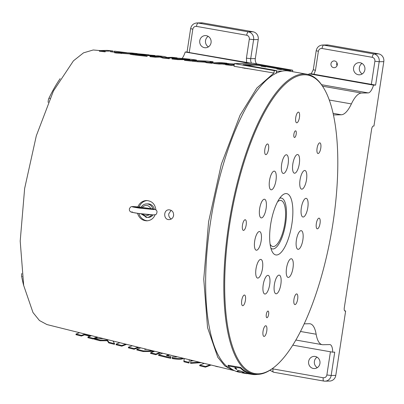 <?xml version="1.0" encoding="UTF-8"?>
<svg xmlns="http://www.w3.org/2000/svg" width="404" height="404" viewBox="0 0 404 404"><rect width="100%" height="100%" fill="white"/><g stroke="black" fill="none" stroke-linecap="round" stroke-linejoin="round"><path stroke-width="0.61" d="M173.599 215.519C173.048 218.024 171.594 219.392 169.226 219.619C163.362 220.059 163.12 209.631 169.039 209.812C172.2 210.181 173.715 212.08 173.599 215.519M155.197 214.645C153.54 218.503 150.758 220.564 146.854 220.826C142.198 220.609 139.087 218.104 137.527 213.307M137.87 206.883C139.572 202.924 142.445 200.808 146.485 200.525C151.97 200.945 155.116 204.096 155.924 209.989M234.401 370.625L233.093 370.362L224.871 365.999L217.771 357.267L207.555 327.634L203.752 279.144L208.595 221.746L221.347 164.181L240.062 115.211L256.878 87.991L273.917 73.018L234.012 66.286L234.416 63.615L274.286 70.629L273.917 73.018M247.879 68.725L243.142 67.892M99.611 50.545L93.228 49.985L83.502 52.848L73.432 60.842L53.439 90.981L36.304 135.815L24.634 188.522L20.2 241.072L23.679 285.466L32.987 312.524L39.456 320.524L46.94 324.558C107.954 339.835 170.008 355.101 233.093 370.362M304.222 323.836L309.312 323.73A33.835 11.347 -80 0 1 310.07 323.786A33.835 11.347 -80 0 1 316.145 334.229A33.835 11.347 100 0 0 322.215 344.673A33.835 11.347 100 0 0 322.973 344.733L329.689 344.587A13.534 4.54 -80 0 1 329.987 344.612A13.534 4.54 -80 0 1 332.694 352.177L334.744 352.131L331.169 375.498L335.79 375.397L345.647 310.974L344.95 310.989A3.384 1.136 -80 0 1 344.88 310.984A3.384 1.136 -80 0 1 344.309 307.676L371.584 129.431A3.384 1.136 -80 0 1 373.251 126.068L373.942 126.058L383.8 61.635A6.767 6.363 -91.2 0 0 378.543 53.853L328.316 45.021A6.767 6.363 -91.2 0 0 327.149 44.93L322.533 45.026A6.767 6.363 88.8 0 1 323.7 45.117L328.316 45.021M383.8 61.635L379.184 61.731L375.609 85.098L373.554 85.143A13.534 4.54 -80 0 1 368.201 92.91L361.484 93.051A33.835 11.347 100 0 0 351.384 103.914A33.835 11.347 -80 0 1 341.289 114.776L333.421 114.943M292.531 71.675L292.754 70.23L290.446 70.281L290.289 71.281M276.195 73.18L276.594 70.579L274.286 70.629M187.062 51.97L185.204 52.01A13.534 4.54 -80 0 1 182.032 58.444M147.172 200.541A10.151 9.539 -91.2 0 0 139.168 207.01M138.936 213.514A10.151 9.539 -91.2 0 0 147.571 220.781M171.129 210.312L168.761 213.827C168.539 216.145 169.387 217.877 171.306 219.024M202.752 22.932A6.767 6.363 -91.2 0 0 201.586 22.841L196.97 22.942A6.767 6.363 88.8 0 1 198.137 23.028L202.752 22.932L252.98 31.764L248.359 31.866L198.137 23.028A3.384 1.136 -80 0 0 196.47 26.391C194.541 26.27 193.324 27.199 192.819 29.179L190.627 28.644L187.052 52.01L189.244 52.545L192.819 29.179M256.626 63.877A6.767 6.363 88.8 0 1 255.323 58.575L258.237 39.547A6.767 6.363 -91.2 0 0 252.98 31.764M337.032 65.675A3.384 3.181 88.8 0 1 336.971 62.832M362.231 73.932A6.09 5.727 88.8 0 1 359.353 67.614A6.09 5.727 88.8 0 1 362.004 63.413M208.413 46.874A6.09 5.727 88.8 0 1 205.535 40.562A6.09 5.727 88.8 0 1 208.186 36.355M345.647 310.974L344.582 310.787M335.79 375.397A6.767 6.363 88.8 0 1 329.654 381.058L325.038 381.159A6.767 6.363 88.8 0 1 323.872 381.068A3.384 1.136 100 0 1 323.796 381.063L325.038 381.159A6.767 6.363 88.8 0 0 331.169 375.498L326.876 374.968C326.371 376.947 325.154 377.876 323.225 377.755A3.384 1.136 100 0 0 323.796 381.063L273.569 372.225A3.384 1.136 -80 0 1 273.003 368.918L323.225 377.755M317.054 357.151A6.09 5.727 -91.2 0 0 314.403 361.353A6.09 5.727 -91.2 0 0 317.281 367.665M332.694 352.177L292.794 345.157M276.594 70.579L243.006 64.67L256.853 64.372L290.446 70.281M292.754 70.23L252.884 63.221L234.416 63.615M242.824 67.998L243.662 67.983M256.732 65.18L256.853 64.372M185.204 52.01L249.354 63.297M308.257 74.493L309.262 73.831L373.554 85.143M375.609 85.098L311.317 73.791M311.186 73.791L309.262 73.831M60.166 78.628A129.921 43.581 100 0 0 48.94 98.197A3.384 1.136 100 0 0 48.177 102.444M251.551 63.276L189.244 52.545M21.816 273.463A3.384 1.136 100 0 0 21.67 276.407A129.921 43.581 100 0 0 23.735 285.744M330.977 63.766A3.384 3.181 88.8 0 1 337.3 64.251A3.384 3.181 88.8 0 1 334.189 67.7A3.384 3.181 88.8 0 1 330.977 63.766M353.581 67.741A6.09 5.727 88.8 0 1 359.1 62.645A6.09 5.727 88.8 0 1 364.953 68.609A6.09 5.727 88.8 0 1 359.363 74.821A6.09 5.727 88.8 0 1 353.581 67.741M199.763 40.683A6.09 5.727 88.8 0 1 205.282 35.587A6.09 5.727 88.8 0 1 211.135 41.556A6.09 5.727 88.8 0 1 205.545 47.768A6.09 5.727 88.8 0 1 199.763 40.683M308.631 361.479A6.09 5.727 88.8 0 1 314.155 356.384A6.09 5.727 88.8 0 1 320.008 362.348A6.09 5.727 88.8 0 1 314.413 368.559A6.09 5.727 88.8 0 1 308.631 361.479M173.659 214.686A110.297 37.001 100 0 0 173.432 216.251M282.174 71.124L276.493 71.225M246.692 65.317L255.798 65.125L260.09 65.65L290.229 70.953L288.608 70.988M281.391 69.715L276.851 68.973L281.391 69.715M265.696 66.953L261.156 66.211L265.696 66.953M243.88 68.018L244.95 68.397M276.609 71.24L276.321 73.119M290.178 71.261L290.229 70.953M152.863 209.035L152.101 208.757C154.545 209.227 155.131 209.484 153.853 209.535L139.638 208.151C132.845 207.075 130.649 206.56 133.037 206.606L142.157 207.439C145.516 204.358 148.45 204.772 150.955 208.676L152.298 208.787C156.237 209.338 157.701 210.802 156.691 213.176C156.651 215.489 152.616 215.261 139.9 213.645C133.578 212.767 130.426 212.09 130.447 211.615C129.421 210.959 129.123 209.858 129.558 208.312C131.542 206.434 129.123 206.08 141.254 207.227M151.697 214.872A6.767 6.363 88.8 0 1 146.844 217.438L148.228 217.413A6.767 6.363 -91.2 0 0 153.02 214.923M154.298 209.222A6.767 6.363 -91.2 0 0 147.94 203.879L146.556 203.909A6.767 6.363 88.8 0 1 152.828 208.888M150.955 208.676L142.157 207.439M279.699 198.238A25.816 8.661 -80 0 1 281.33 198.081A25.816 8.661 -80 0 1 285.527 224.185A25.816 8.661 -80 0 1 272.942 248.975A25.816 8.661 -80 0 1 272.387 248.93A25.816 8.661 -80 0 1 270.902 248.233M277.538 201.808A23.381 7.843 -80 0 1 280.906 200.48A23.381 7.843 -80 0 1 284.709 224.124A23.381 7.843 -80 0 1 273.316 246.571A23.381 7.843 -80 0 1 272.806 246.531A23.381 7.843 -80 0 1 270.094 244.137M219.503 367.069L217.867 366.675M215.317 366.059A6.767 0.424 8.7 0 0 217.852 366.781M323.624 87.921A151.576 50.848 100 0 0 235.628 193.425A151.576 50.848 100 0 0 258.373 373.821A151.576 50.848 100 0 0 274.548 366.918A151.576 50.848 100 0 0 331.331 233.088A151.576 50.848 100 0 0 323.624 87.921L323.185 87.198A152.252 51.071 100 0 0 307.005 74.22A152.252 51.071 100 0 0 230.325 215.322A152.252 51.071 100 0 0 254.252 374.119L251.707 373.675A152.252 51.071 -80 0 1 240.678 367.443L228.119 365.236L228.013 365.938A152.929 51.298 100 0 0 239.032 372.129L240.824 372.448M240.678 367.443L240.567 368.145L228.013 365.938M240.567 368.145A152.929 51.298 100 0 0 251.591 374.341A152.929 51.298 100 0 0 257.464 374.382M243.082 372.306A152.929 51.298 100 0 0 246.743 373.478L246.713 373.68A153.131 51.369 -80 0 1 242.339 372.175L244.026 372.261L238.163 370.286L243.991 372.463M238.133 370.493L236.926 371.22L238.163 370.286M235.209 367.842L234.749 368.054L235.623 367.994A152.929 51.298 100 0 0 236.931 369.13L236.719 369.155M246.713 373.68L242.945 373.018A153.131 51.369 -80 0 1 238.577 371.513L236.926 371.22M234.749 368.054A153.131 51.369 100 0 0 236.057 369.19L236.688 369.362M235.178 368.054L235.593 368.201A153.131 51.369 100 0 0 236.901 369.337L236.931 369.13M234.355 64.014L223.998 63.287L226.962 63.221L221.417 62.625L213.585 62.797L228.709 64.034L225.745 64.1L231.29 64.696L234.264 64.63M231.29 64.696L231.229 65.367L234.158 65.307M225.745 64.1L225.684 64.771L231.229 65.367M222.094 63.327L222.033 63.999L225.72 64.393M219.13 63.388L219.069 64.064L222.033 63.999M213.585 62.797L213.524 63.468L219.069 64.064M226.927 63.6L226.962 63.221M147.061 54.873L140.87 54.772A13.534 0.556 -174.7 0 1 138.39 54.495L135.219 54.358A13.534 0.556 5.3 0 0 139.143 54.813L147.122 55.666L154.954 55.5L147.056 54.899M154.954 55.5L154.919 55.873M135.219 54.358L135.158 55.03A13.534 0.556 5.3 0 0 139.077 55.484L147.061 56.338L147.122 55.666M150.01 55.974L155.267 56.54L160.166 56.434L162.797 57.348L169.311 58.045L177.144 57.878L172.185 57.348L167.18 57.454L164.504 56.525L157.838 55.808L150.01 55.974L149.945 56.651L155.207 57.211L155.267 56.54M160.166 56.434L160.105 57.11L155.207 57.211M177.109 58.232L177.144 57.878M162.797 57.348L162.731 58.019L169.246 58.721L169.311 58.045M160.105 57.11L162.731 58.019M99.404 50.55L105.237 51.177L113.07 51.005L107.232 50.379L99.404 50.55L99.339 51.222L105.176 51.848L105.237 51.177M113.009 51.682L113.07 51.005M141.036 54.06A10.832 0.444 5.3 0 0 130.113 53.5A10.832 0.444 5.3 0 0 134.062 54.212L137.37 54.353A6.53 0.268 -174.7 0 1 136.133 54.08A6.53 0.268 -174.7 0 1 145.586 54.717L149.036 54.868L147.036 54.651A13.534 0.556 5.3 0 0 142.445 54.192L141.036 54.06M134.062 54.212L134.002 54.883L135.168 54.934M130.113 53.5L130.053 54.171A10.832 0.444 5.3 0 0 134.002 54.883M116.079 52.338L137.183 53.596L131.941 53.03L116.079 52.338L116.019 53.01L130.073 53.959M121.321 52.899L121.256 53.57M213.075 61.731L207.085 61.09L192.072 60.489L205.005 61.519L206.626 62.049L212.418 62.67L210.019 61.797L213.075 61.731L213.009 62.408L211.767 62.433M206.626 62.049L206.565 62.721L212.358 63.342L212.418 62.67M206.565 62.721L204.939 62.191L205.005 61.519M197.864 61.11L197.803 61.782L204.939 62.191M197.803 61.782L192.011 61.161L192.072 60.489M172.059 58.343L177.906 58.969L187.895 59.231L189.941 59.55L184.603 59.686L190.451 60.312L196.132 60.191A6.767 0.278 5.3 0 0 196.541 60.135A6.767 0.278 5.3 0 0 195.016 59.817A12.782 0.525 5.3 0 0 182.78 58.504A6.727 0.278 5.3 0 0 177.745 58.221L172.059 58.343L171.993 59.014L177.846 59.64L177.906 58.969M185.426 59.671L177.846 59.64M192.031 60.954L190.39 60.989L190.451 60.312M184.603 59.686L184.542 60.358L190.39 60.989M187.86 59.615L187.895 59.231M187.183 59.156L187.138 59.63M114.398 51.151L114.721 52.177L126.745 52.702L114.398 51.151L114.337 51.823M114.721 52.177L114.66 52.853L116.024 52.909M90.011 336.264L84.492 334.881L81.386 336.047L75.942 334.679L76.053 334.027L79.583 332.704M98.01 337.284L93.319 339.042L87.875 337.673L87.991 337.022L91.102 335.855L84.608 334.229L81.497 335.391L76.053 334.027M81.386 336.047L81.497 335.391M84.492 334.881L84.608 334.229M93.319 339.042L93.435 338.385L87.991 337.022M97.031 337.042L93.435 338.385M169.635 354.924L167.327 355.788M166.392 357.368L166.509 356.717A13.534 2.777 -170 0 0 170.882 357.646L170.766 358.298A13.534 2.777 -170 0 1 166.392 357.368L158.56 355.404L158.671 354.752L162.726 353.232M170.882 357.646L170.948 356.636A13.534 2.777 -170 0 1 168.317 356.04L166.352 355.545L168.65 354.682M166.509 356.717L158.671 354.752M155.727 354.692L150.561 353.399L150.677 352.748L155.838 354.04L155.727 354.692L160.853 352.773M154.045 351.485L143.173 351.546L136.779 349.94L136.895 349.288L140.759 347.839M146.647 349.288L146.374 349.389M154.656 351.253L150.677 352.748M155.838 354.04L159.868 352.53M145.662 349.046L144.723 349.399L147.046 349.384M143.173 351.546L143.289 350.894L136.895 349.288M152.959 350.839L143.289 350.894M211.075 365.029L205.399 367.155L199.667 365.716L199.783 365.065L204.288 363.378M205.399 367.155L205.515 366.504L199.783 365.065M210.09 364.787L205.515 366.504M183.28 358.257A10.832 2.227 -170 0 1 172.245 358.555L172.432 356.853L172.245 358.555M182.82 358.146A10.832 2.227 -170 0 1 172.362 357.904M177.098 356.752A6.53 1.343 -170 0 1 172.432 356.853M183.886 361.757L183.997 361.105L189.143 362.393L189.027 363.05L183.886 361.757L184.098 358.459M183.997 361.105L184.168 358.479M189.143 362.393L189.319 359.732M108.747 342.91L108.863 342.259L114.549 343.683L114.433 344.334L108.747 342.91L107.338 340.749L100.147 340.754L94.465 339.325L94.576 338.673L103.303 338.592M100.147 340.754L100.263 340.102L94.576 338.673M100.263 340.102L107.454 340.097L107.338 340.749M108.863 342.259L107.454 340.097M113.059 341.006L114.549 343.683M134.083 349.263L128.341 347.824L128.457 347.172L134.199 348.612L134.083 349.263L139.026 347.415M126.619 344.359L121.766 346.178L116.024 344.733L116.14 344.082L119.862 342.688M132.26 345.748L128.457 347.172M138.042 347.172L134.199 348.612M121.766 346.178L121.882 345.521L116.14 344.082M125.639 344.117L121.882 345.521M201.333 362.661L190.582 363.368L190.809 360.989L193.637 360.787M192.142 360.893L190.764 360.55L190.794 360.09M190.582 363.368L190.809 360.989M190.693 362.711L199.248 362.151M190.764 360.55L190.845 360.105M264.307 199.222A9.474 3.176 -80 0 1 264.519 199.243A9.474 3.176 -80 0 1 266.009 209.121A9.474 3.176 -80 0 1 261.236 217.902A9.474 3.176 -80 0 1 259.696 208.328A9.474 3.176 -80 0 1 264.307 199.222M286.325 154.762A9.474 3.176 -80 0 1 286.537 154.777A9.474 3.176 -80 0 1 288.022 164.66A9.474 3.176 -80 0 1 283.255 173.437A9.474 3.176 -80 0 1 281.714 163.867A9.474 3.176 -80 0 1 286.325 154.762M304.702 170.473A9.474 3.176 -80 0 1 304.909 170.488A9.474 3.176 -80 0 1 306.399 180.371A9.474 3.176 -80 0 1 301.626 189.148A9.474 3.176 -80 0 1 300.086 179.578A9.474 3.176 -80 0 1 304.702 170.473M301.061 230.644A9.474 3.176 -80 0 1 301.273 230.659A9.474 3.176 -80 0 1 302.758 240.542A9.474 3.176 -80 0 1 297.99 249.319A9.474 3.176 -80 0 1 296.45 239.749A9.474 3.176 -80 0 1 301.061 230.644M279.043 275.109A9.474 3.176 -80 0 1 279.255 275.124A9.474 3.176 -80 0 1 280.745 285.002A9.474 3.176 -80 0 1 275.972 293.784A9.474 3.176 -80 0 1 274.432 284.214A9.474 3.176 -80 0 1 279.043 275.109M260.671 259.398A9.474 3.176 -80 0 1 260.878 259.413A9.474 3.176 -80 0 1 262.368 269.296A9.474 3.176 -80 0 1 257.595 278.073A9.474 3.176 -80 0 1 256.055 268.503A9.474 3.176 -80 0 1 260.671 259.398M245.137 219.731A5.414 1.818 -80 0 1 245.258 219.736A5.414 1.818 -80 0 1 246.107 225.387A5.414 1.818 -80 0 1 243.385 230.401A5.414 1.818 -80 0 1 242.501 224.932A5.414 1.818 -80 0 1 245.137 219.731M298.415 112.125A5.414 1.818 -80 0 1 298.536 112.135A5.414 1.818 -80 0 1 299.389 117.781A5.414 1.818 -80 0 1 296.662 122.801A5.414 1.818 -80 0 1 295.779 117.332A5.414 1.818 -80 0 1 298.415 112.125M319.003 218.15A5.414 1.818 -80 0 1 319.125 218.16A5.414 1.818 -80 0 1 319.978 223.806A5.414 1.818 -80 0 1 317.251 228.826A5.414 1.818 -80 0 1 316.367 223.356A5.414 1.818 -80 0 1 319.003 218.15M265.726 325.755A5.414 1.818 -80 0 1 265.847 325.76A5.414 1.818 -80 0 1 266.701 331.406A5.414 1.818 -80 0 1 263.974 336.426A5.414 1.818 -80 0 1 263.09 330.957A5.414 1.818 -80 0 1 265.726 325.755M295.556 130.82A3.384 1.136 -80 0 1 295.632 130.825A3.384 1.136 -80 0 1 296.162 134.355A3.384 1.136 -80 0 1 294.46 137.491A3.384 1.136 -80 0 1 293.91 134.072A3.384 1.136 -80 0 1 295.556 130.82M267.973 311.065A3.384 1.136 -80 0 1 268.049 311.07A3.384 1.136 -80 0 1 268.579 314.6A3.384 1.136 -80 0 1 266.877 317.736A3.384 1.136 -80 0 1 266.327 314.317A3.384 1.136 -80 0 1 267.973 311.065M244.4 295.026A5.414 1.818 -80 0 1 244.521 295.036A5.414 1.818 -80 0 1 245.369 300.682A5.414 1.818 -80 0 1 242.642 305.697A5.414 1.818 -80 0 1 241.764 300.228A5.414 1.818 -80 0 1 244.4 295.026M296.632 293.91A5.414 1.818 -80 0 1 296.753 293.92A5.414 1.818 -80 0 1 297.602 299.566A5.414 1.818 -80 0 1 294.875 304.581A5.414 1.818 -80 0 1 293.996 299.111A5.414 1.818 -80 0 1 296.632 293.91M319.746 142.854A5.414 1.818 -80 0 1 319.867 142.864A5.414 1.818 -80 0 1 320.715 148.51A5.414 1.818 -80 0 1 317.988 153.525A5.414 1.818 -80 0 1 317.11 148.056A5.414 1.818 -80 0 1 319.746 142.854M267.514 143.97A5.414 1.818 -80 0 1 267.635 143.981A5.414 1.818 -80 0 1 268.483 149.626A5.414 1.818 -80 0 1 265.756 154.641A5.414 1.818 -80 0 1 264.878 149.172A5.414 1.818 -80 0 1 267.514 143.97M259.363 231.537A9.474 3.176 -80 0 1 259.575 231.553A9.474 3.176 -80 0 1 261.065 241.43A9.474 3.176 -80 0 1 256.293 250.212A9.474 3.176 -80 0 1 254.752 240.643A9.474 3.176 -80 0 1 259.363 231.537M267.872 275.346A9.474 3.176 -80 0 1 268.084 275.361A9.474 3.176 -80 0 1 269.574 285.244A9.474 3.176 -80 0 1 264.802 294.021A9.474 3.176 -80 0 1 263.262 284.451A9.474 3.176 -80 0 1 267.872 275.346M291.193 258.747A9.474 3.176 -80 0 1 291.405 258.762A9.474 3.176 -80 0 1 292.89 268.64A9.474 3.176 -80 0 1 288.123 277.422A9.474 3.176 -80 0 1 286.577 267.852A9.474 3.176 -80 0 1 291.193 258.747M306.005 198.334A9.474 3.176 -80 0 1 306.217 198.349A9.474 3.176 -80 0 1 307.707 208.232A9.474 3.176 -80 0 1 302.934 217.009A9.474 3.176 -80 0 1 301.394 207.439A9.474 3.176 -80 0 1 306.005 198.334M297.495 154.525A9.474 3.176 -80 0 1 297.708 154.54A9.474 3.176 -80 0 1 299.197 164.418A9.474 3.176 -80 0 1 294.425 173.2A9.474 3.176 -80 0 1 292.885 163.63A9.474 3.176 -80 0 1 297.495 154.525M274.175 171.124A9.474 3.176 -80 0 1 274.387 171.139A9.474 3.176 -80 0 1 275.876 181.022A9.474 3.176 -80 0 1 271.104 189.799A9.474 3.176 -80 0 1 269.564 180.229A9.474 3.176 -80 0 1 274.175 171.124M276.553 254.99A31.128 10.443 -80 0 1 275.861 254.939A31.128 10.443 -80 0 1 270.973 222.473A31.128 10.443 -80 0 1 286.648 193.622A31.128 10.443 -80 0 1 291.713 225.073A31.128 10.443 -80 0 1 276.553 254.99M254.252 374.119A152.252 51.071 100 0 0 257.641 374.377A152.252 51.071 100 0 0 273.892 367.443L274.548 366.918M307.005 74.22L288.83 71.023A152.252 51.071 100 0 0 212.721 208.959A152.252 51.071 100 0 0 233.972 370.412M330.427 351.778L326.876 374.968M316.145 334.229L300.51 331.482M341.289 114.776L333.068 113.332M329.26 100.02L351.384 103.914M361.484 93.051L322.564 86.203M321.549 84.704L368.201 92.91M378.543 53.853L373.927 53.954A6.767 6.363 88.8 0 1 379.184 61.731L374.892 61.206L371.316 84.572M49.955 98.374L48.94 98.197M21.67 276.407L22.205 276.503M246.677 62.645L246.415 58.146L249.324 39.117C249.435 37.067 248.556 35.769 246.698 35.229A3.384 1.136 -80 0 1 248.359 31.866A6.767 6.363 88.8 0 1 253.616 39.648L258.237 39.547M255.323 58.575L250.707 58.671L253.616 39.648L249.324 39.117M251.535 63.246A6.767 6.363 88.8 0 1 250.707 58.671L246.415 58.146M374.892 61.206C374.998 59.156 374.124 57.858 372.261 57.312A3.384 1.136 100 0 1 373.927 53.954L323.7 45.117A3.384 1.136 -80 0 0 322.033 48.48C320.109 48.359 318.892 49.288 318.387 51.268L315.474 70.291L313.282 69.756L311.166 73.816M323.72 381.043L273.644 372.236A3.384 1.136 -80 0 1 273.569 372.225L269.948 370.256M272.261 368.69L273.003 368.918M313.878 74.467L315.474 70.291M372.261 57.312L322.033 48.48M246.698 35.229L196.47 26.391M318.387 51.268L316.196 50.727L313.282 69.756M132.386 211.969C129.992 211.923 132.194 212.438 138.986 213.514L153.202 214.898M141.516 207.282L133.355 206.646C131.037 206.606 133.168 207.106 139.754 208.146L153.54 209.489C154.788 209.439 154.192 209.186 151.747 208.722M141.218 207.227A6.767 6.363 88.8 0 1 146.556 203.909C144.178 204.045 142.37 205.161 141.127 207.267M140.986 213.792L146.844 217.438A6.767 6.363 88.8 0 1 145.879 217.382M149.632 214.726L145.581 216.049L142.183 213.943M139.143 54.813L139.077 55.484M183.037 58.858L182.977 59.529M196.132 60.191L196.086 60.711M213.575 62.873L212.413 62.751M184.598 59.767L182.492 59.545M114.448 52.166L110.489 51.732M295.874 340.042L322.215 344.673M196.97 22.942C193.501 23.286 191.39 25.189 190.627 28.644M322.533 45.026C319.069 45.374 316.953 47.273 316.196 50.727M133.815 207.181L153.141 209.489M281.33 198.081L279.982 197.844M272.387 248.93L271.039 248.692M251.591 374.341L246.743 373.488M196.541 60.135L196.485 60.736"/></g></svg>
